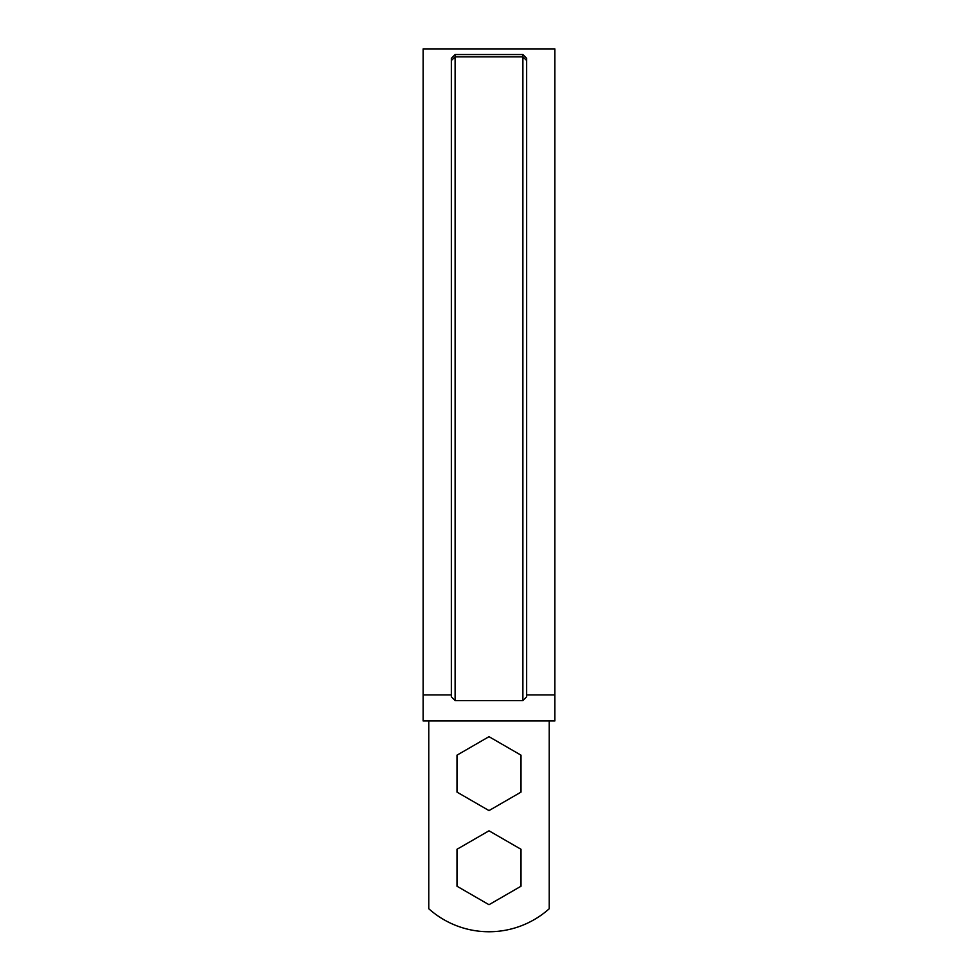 <?xml version="1.0" encoding="UTF-8"?>
<svg xmlns="http://www.w3.org/2000/svg" width="978" height="978" viewBox="0 0 978 978"><rect width="100%" height="100%" fill="white"/><g stroke="black" fill="none" stroke-linecap="round" stroke-linejoin="round"><path stroke-width="1.47" d="M428.767 720.933L428.767 908.745A90.355 90.355 0 0 0 549.233 908.745L549.233 720.933M489 830.799L456.995 849.283L456.995 886.227L489 904.711L521.005 886.227L521.005 849.283L489 830.799M554.881 694.918L554.881 48.9L423.119 48.9L423.119 720.933L554.881 720.933L554.881 694.918L526.653 694.918M423.119 694.918L451.347 694.918M451.347 60.489L451.347 58.313L455.112 54.548L522.888 54.548L526.653 58.313L526.653 696.801L522.888 700.59L455.112 700.59L451.347 696.801L451.347 60.489L455.112 56.883L455.112 700.59M522.888 54.548L522.888 700.59M455.112 54.548L455.112 56.883L522.888 56.883L526.653 60.489M489 736.678L456.995 755.163L456.995 792.107L489 810.591L521.005 792.107L521.005 755.163L489 736.678"/></g></svg>
